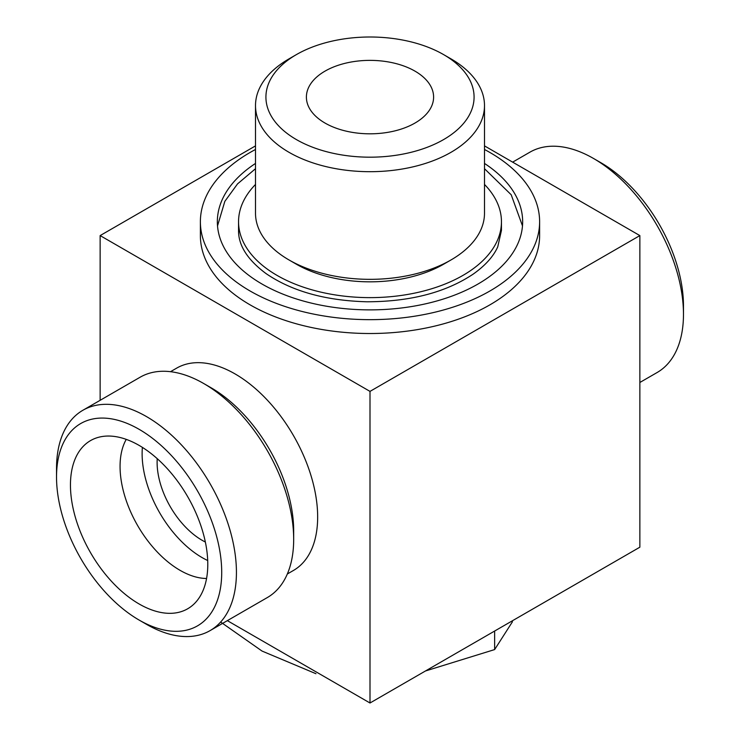 <?xml version="1.0" encoding="UTF-8"?>
<svg xmlns="http://www.w3.org/2000/svg" width="740" height="740" viewBox="0 0 740 740"><rect width="100%" height="100%" fill="white"/><g stroke="black" fill="none" stroke-linecap="round" stroke-linejoin="round"><path stroke-width="1.11" d="M325.026 71.123A63.603 36.723 0 0 0 306.397 97.097A63.603 36.723 0 0 0 325.026 123.062A63.603 36.723 0 0 0 394.337 131.017A63.603 36.723 0 0 0 433.603 97.097A63.603 36.723 0 0 0 394.337 63.168A63.603 36.723 0 0 0 325.026 71.123M450.956 58.849L443.602 54.603A104.09 60.097 180 0 1 443.602 139.583A104.09 60.097 180 0 1 296.398 139.583A104.09 60.097 180 0 1 296.398 54.603A104.09 60.097 180 0 1 443.602 54.603L450.956 58.849A114.497 66.1 180 0 1 484.497 105.589A114.497 66.1 180 0 1 370 171.689A114.497 66.1 180 0 1 255.504 105.589A114.497 66.1 180 0 1 289.044 58.849L296.398 54.603M484.497 105.589L484.497 213.24A114.497 66.1 180 0 1 450.956 259.981A114.497 66.1 180 0 1 289.044 259.981A114.497 66.1 180 0 1 255.504 213.24L255.504 105.589M450.956 259.981L443.602 264.226A104.09 60.097 180 0 1 296.398 264.226L289.044 259.981M484.497 184.445A131.452 75.896 180 0 1 501.452 221.741A131.452 75.896 180 0 1 370 297.628A131.452 75.896 180 0 1 238.548 221.741A131.452 75.896 180 0 1 255.504 184.445M484.497 163.438A152.653 88.134 180 0 1 522.653 221.741A152.653 88.134 180 0 1 370 309.875A152.653 88.134 180 0 1 217.347 221.741A152.653 88.134 180 0 1 255.504 163.438M484.497 149.48A169.617 97.93 180 0 1 489.935 152.496A169.617 97.93 180 0 1 539.617 221.741A169.617 97.93 180 0 1 370 319.661A169.617 97.93 180 0 1 200.383 221.741A169.617 97.93 180 0 1 255.504 149.48M200.383 221.741L200.383 235.588A169.617 97.93 0 0 0 250.064 304.834A169.617 97.93 0 0 0 434.907 326.062A169.617 97.93 0 0 0 539.617 235.588L539.617 221.741M255.504 145.882L100.141 235.588L370 391.386L639.86 235.588L484.497 145.882M639.86 235.588L639.86 547.193L370 703L227.356 620.647M100.141 235.588L100.141 400.303M170.514 371.684L176.666 368.132A116.809 67.442 60 0 1 235.07 373.922A116.809 67.442 60 0 1 311.374 476.856A116.809 67.442 60 0 1 293.475 570.448L287.324 574M370 391.386L370 703M157.232 458.661A63.603 36.723 -120 0 0 202.085 540.274A63.603 36.723 -120 0 0 205.35 542.022M146.474 624.31L139.12 620.065L146.474 624.31A127.215 73.445 -120 0 0 210.086 630.61L267.334 597.559A127.215 73.445 -120 0 0 293.678 539.321L293.678 530.83A116.809 67.442 -120 0 0 211.085 387.769L203.722 383.524A127.215 73.445 -120 0 0 140.119 377.224L82.871 410.275A127.215 73.445 -120 0 0 56.527 468.503L56.527 477.004A116.809 67.442 -120 0 0 139.12 620.065A116.809 67.442 -120 0 0 221.713 572.381A116.809 67.442 -120 0 0 139.12 429.32A116.809 67.442 -120 0 0 56.527 477.004M142.385 447.376A84.813 48.96 -120 0 0 202.085 557.581A84.813 48.96 -120 0 0 207.709 560.522M126.253 439.375A84.813 48.96 -120 0 0 180.033 570.318A84.813 48.96 -120 0 0 206.571 578.486M139.12 603.979A97.107 56.064 -120 0 0 194.417 603.618A97.107 56.064 -120 0 0 187.673 496.66A97.107 56.064 -120 0 0 98.411 437.331A97.107 56.064 -120 0 0 73.88 511.756A97.107 56.064 -120 0 0 139.12 603.979M210.086 630.61A127.215 73.445 -120 0 0 210.086 483.72A127.215 73.445 -120 0 0 82.871 410.275M293.678 539.321A127.215 73.445 -120 0 0 203.722 383.524M639.86 382.478L657.129 372.516A127.215 73.445 -120 0 0 683.473 314.278L683.473 305.777A116.809 67.442 -120 0 0 600.88 162.717L593.526 158.471A127.215 73.445 -120 0 0 529.914 152.172L512.644 162.143M683.473 314.278A127.215 73.445 -120 0 0 593.526 158.471M425.445 670.986L494.644 649.572L512.459 621.739M494.644 649.572L494.644 631.035M220.649 622.035L262.053 651.071L315.962 673.715M238.548 221.741L238.548 230.39C238.336 245.375 247.502 259.768 266.03 273.569C291.856 291.246 325.452 300.644 366.8 301.781C410.247 301.707 445.73 292.476 473.249 274.078C485.255 265.558 493.423 256.484 497.743 246.855L501.452 230.39L501.452 221.741M255.504 168.711L237.54 183.89L224.831 201.363L217.514 225.922M522.486 225.913L511.192 194.75L484.497 168.711"/></g></svg>
